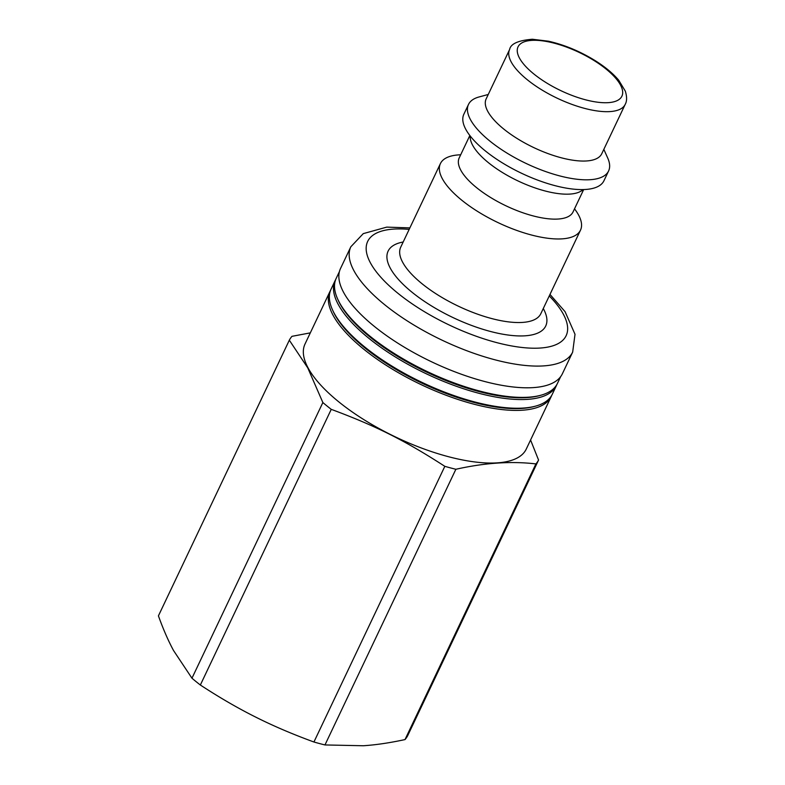 <?xml version="1.0" encoding="UTF-8"?>
<svg xmlns="http://www.w3.org/2000/svg" width="785" height="785" viewBox="0 0 785 785"><rect width="100%" height="100%" fill="white"/><g stroke="black" fill="none" stroke-linecap="round" stroke-linejoin="round"><path stroke-width="1.18" d="M310.31 332.869L291.971 336.333A138.288 50.976 25.4 0 0 289.322 340.19L307.749 367.88L322.861 402.538A138.288 50.976 25.4 0 0 331.25 409.348C375.927 425.951 404.609 440.336 444.83 466.329L313.931 742.002C292.746 734.269 273.259 725.939 255.488 716.999C237.688 708.09 219.309 697.433 200.352 685.011L331.25 409.348M405.011 739.578C389.752 742.875 375.858 744.936 363.337 745.75L324.97 744.945L455.869 469.273C484.777 462.797 511.457 461.011 535.91 463.915L405.011 739.578A138.288 50.976 25.4 0 0 407.66 735.722L538.559 460.049L530.572 439.992M330.563 290.332A122.46 45.137 25.4 0 0 330.004 291.392L305.012 344.036A122.46 45.137 25.4 0 0 308.063 367.88A122.46 45.137 25.4 0 0 422.261 448.333A122.46 45.137 25.4 0 0 526.254 449.089L551.247 396.454A122.46 45.137 25.4 0 0 551.727 395.346M444.83 466.329A138.288 50.976 25.4 0 0 455.869 469.273M535.91 463.915A138.288 50.976 25.4 0 0 538.559 460.049M322.861 402.538L191.962 678.211L173.534 650.52C168.275 640.786 163.241 629.227 158.423 615.862L289.322 340.19M191.962 678.211A138.288 50.976 25.4 0 0 200.352 685.011M313.931 742.002A138.288 50.976 25.4 0 0 324.97 744.945M330.004 291.392A122.46 45.137 25.4 0 0 333.056 315.246A122.46 45.137 25.4 0 0 447.264 395.699A122.46 45.137 25.4 0 0 551.247 396.454M335.715 279.48A122.46 45.137 25.4 0 0 335.156 280.539L331.034 289.223A122.46 45.137 25.4 0 0 332.428 309.702L333.066 311.125A121.165 44.666 25.4 0 0 334.714 314.461A121.165 44.666 25.4 0 0 425.107 384.65A121.165 44.666 25.4 0 0 534.026 406.551L535.527 406.139A122.46 45.137 25.4 0 0 552.277 394.276L556.398 385.602A122.46 45.137 25.4 0 0 556.879 384.493M332.428 309.702A122.46 45.137 25.4 0 0 334.096 313.078A122.46 45.137 25.4 0 0 425.46 384.012A122.46 45.137 25.4 0 0 535.527 406.139M335.156 280.539A122.46 45.137 25.4 0 0 338.217 304.394A122.46 45.137 25.4 0 0 452.415 384.846A122.46 45.137 25.4 0 0 556.398 385.602M339.424 271.571L336.186 278.371A122.46 45.137 25.4 0 0 337.579 298.849L338.217 300.272A121.165 44.666 25.4 0 0 339.866 303.609A121.165 44.666 25.4 0 0 430.268 373.797A121.165 44.666 25.4 0 0 539.177 395.699L540.688 395.287A122.46 45.137 25.4 0 0 557.428 383.423L560.667 376.623M337.579 298.849A122.46 45.137 25.4 0 0 339.248 302.225A122.46 45.137 25.4 0 0 430.612 373.16A122.46 45.137 25.4 0 0 540.688 395.287M572.667 352.092L562.364 373.797A122.784 45.255 -154.6 0 1 458.097 373.042A122.784 45.255 -154.6 0 1 343.594 292.373A122.784 45.255 -154.6 0 1 340.533 268.47L350.846 246.765A122.784 45.255 25.4 0 0 353.907 270.668A122.784 45.255 25.4 0 0 468.409 351.337A122.784 45.255 25.4 0 0 572.667 352.092L575.012 334.282L565.072 311.674L549.981 294.414M574.522 208.839A77.548 28.584 -154.6 0 1 580.508 230.133A77.548 28.584 -154.6 0 1 514.656 229.652A77.548 28.584 -154.6 0 1 442.338 178.705A77.548 28.584 -154.6 0 1 440.405 163.604A77.548 28.584 -154.6 0 1 460.687 154.792M625.194 104.385L601.742 153.762A63.977 23.579 -154.6 0 1 547.42 153.369A63.977 23.579 -154.6 0 1 487.76 111.342A63.977 23.579 -154.6 0 1 486.16 98.881L509.612 49.504A63.977 23.579 25.4 0 0 511.202 61.956A63.977 23.579 25.4 0 0 570.862 103.993A63.977 23.579 25.4 0 0 625.194 104.385C626.999 101.255 627.048 96.849 625.331 91.168L618.727 80.237C613.016 73.447 605.166 66.921 595.187 60.651C579.958 51.27 564.366 44.784 548.411 41.193L532.358 39.25C518.237 40.418 510.652 43.832 509.612 49.504M603.832 149.356L607.708 158.011A77.548 28.584 -154.6 0 1 608.591 170.983A77.548 28.584 -154.6 0 1 542.739 170.502A77.548 28.584 -154.6 0 1 470.421 119.555A77.548 28.584 -154.6 0 1 468.488 104.454A77.548 28.584 -154.6 0 1 479.095 96.947L488.25 94.475M608.591 170.983L603.95 180.746A77.548 28.584 -154.6 0 1 573.119 189.097A77.548 28.584 -154.6 0 1 476.868 143.4A77.548 28.584 -154.6 0 1 465.79 129.329A77.548 28.584 -154.6 0 1 463.856 114.227L468.488 104.454M583.569 189.568L581.636 190.726A63.006 23.226 -154.6 0 1 525.42 184.249A63.006 23.226 -154.6 0 1 472.629 145.205A63.006 23.226 -154.6 0 1 470.225 137.817L469.901 135.589M583.667 189.568L573.04 211.95A63.006 23.226 -154.6 0 1 519.533 211.567A63.006 23.226 -154.6 0 1 460.775 170.168A63.006 23.226 -154.6 0 1 459.205 157.903L469.842 135.511M519.454 58.041A57.511 21.205 -154.6 0 1 582.107 53.851A57.511 21.205 -154.6 0 1 608.365 102.649A57.511 21.205 -154.6 0 1 519.454 58.041M549.264 295.925A109.861 40.496 -154.6 0 1 510.976 345.822A109.861 40.496 -154.6 0 1 370.412 262.847A109.861 40.496 -154.6 0 1 409.162 229.397M403.176 242.006A87.243 32.156 25.4 0 0 390.282 268.146A87.243 32.156 25.4 0 0 490.321 331.427A87.243 32.156 25.4 0 0 543.279 308.525M580.508 230.133L540.826 313.696A77.548 28.584 -154.6 0 1 474.974 313.225A77.548 28.584 -154.6 0 1 402.656 262.268A77.548 28.584 -154.6 0 1 400.723 247.167L440.405 163.604M409.878 227.886L386.75 227.12L363.269 233.626L350.846 246.765"/></g></svg>
